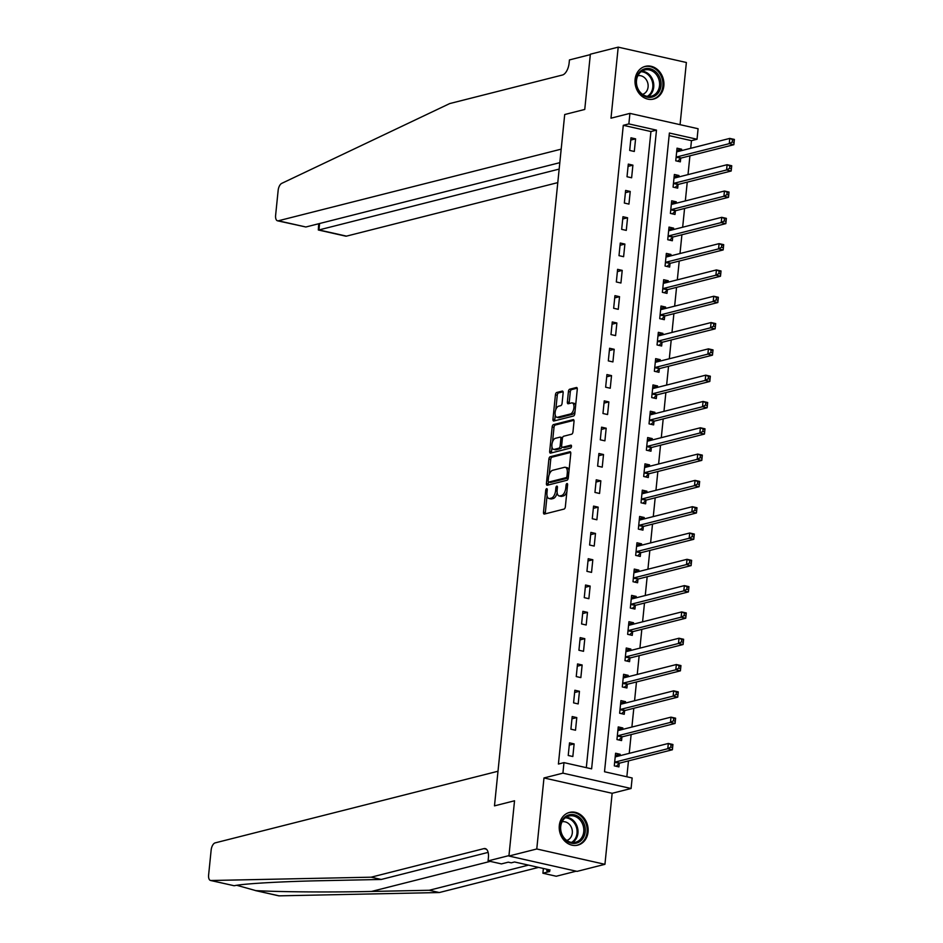 <?xml version="1.0" encoding="UTF-8"?>
<svg xmlns="http://www.w3.org/2000/svg" width="943" height="943" viewBox="0 0 943 943"><rect width="100%" height="100%" fill="white"/><g stroke="black" fill="none" stroke-linecap="round" stroke-linejoin="round"><path stroke-width="1.41" d="M546.634 488.686A1.485 0.731 -77.3 0 0 545.726 490.325L543.498 512.273A2.122 1.037 -77.3 0 0 544.123 514.065A2.122 1.037 -77.3 0 0 544.382 514.065L564.055 509.079A2.122 1.037 -77.3 0 0 565.352 506.733L567.592 484.785A1.485 0.731 -77.3 0 0 567.144 483.523A1.485 0.731 -77.3 0 0 566.967 483.535A1.485 0.731 -77.3 0 0 566.059 485.173L565.765 488.014A6.79 3.312 -77.3 0 1 561.604 495.511L559.953 495.924A6.79 3.312 -77.3 0 1 559.14 495.947A6.79 3.312 -77.3 0 1 557.136 490.195L557.419 487.366A1.485 0.731 -77.3 0 0 556.983 486.105A1.485 0.731 -77.3 0 0 556.806 486.105A1.485 0.731 -77.3 0 0 555.887 487.743L555.604 490.584A6.79 3.312 -77.3 0 1 551.431 498.081L549.793 498.505A6.79 3.312 -77.3 0 1 548.967 498.517A6.79 3.312 -77.3 0 1 546.964 492.776L547.258 489.936A1.485 0.731 -77.3 0 0 546.81 488.674A1.485 0.731 -77.3 0 0 546.634 488.686M635.087 79.471A16.88 14.298 75.8 0 0 653.605 99.062A16.88 14.298 75.8 0 0 663.837 85.943A16.88 14.298 75.8 0 0 645.318 66.352A16.88 14.298 75.8 0 0 635.087 79.471M559.305 825.526A16.88 14.298 75.8 0 0 577.823 845.128A16.88 14.298 75.8 0 0 588.055 831.997A16.88 14.298 75.8 0 0 569.537 812.406A16.88 14.298 75.8 0 0 559.305 825.526M563.136 392.877A2.122 1.037 -77.3 0 0 562.5 391.086A2.122 1.037 -77.3 0 0 562.252 391.097L556.724 392.488A2.122 1.037 -77.3 0 0 555.427 394.834L552.952 419.211A2.122 1.037 -77.3 0 0 553.576 421.002A2.122 1.037 -77.3 0 0 553.836 421.002L573.509 416.016A2.122 1.037 -77.3 0 0 574.806 413.671L577.281 389.294A2.122 1.037 -77.3 0 0 576.656 387.502A2.122 1.037 -77.3 0 0 576.409 387.502L569.737 389.2A2.122 1.037 -77.3 0 0 568.429 391.534L567.368 401.966A2.122 1.037 -77.3 0 0 568.004 403.769A2.122 1.037 -77.3 0 0 568.252 403.757L571.564 402.92A5.682 2.77 -77.3 0 1 572.248 402.909A5.682 2.77 -77.3 0 1 573.839 408.378A5.682 2.77 -77.3 0 1 570.444 413.977L557.49 417.254A5.682 2.77 -77.3 0 1 556.806 417.266A5.682 2.77 -77.3 0 1 555.215 411.796A5.682 2.77 -77.3 0 1 558.61 406.209L560.767 405.655A2.122 1.037 -77.3 0 0 562.075 403.309L563.136 392.877M628.863 123.91L629.924 113.384L698.091 128.731L697.03 139.246L669.389 133.034L604.51 771.751L632.152 777.975L631.079 788.501L562.912 773.154L563.973 762.628L591.615 768.851L656.493 130.122L628.863 123.91L623.288 125.313L558.409 764.042L563.973 762.628M559.824 162.667L305.862 226.992L277.537 220.803A6.495 3.171 -77.3 0 1 275.615 215.322L278.15 190.392A6.495 3.171 -77.3 0 1 281.721 183.378L449.728 103.565L562.488 75.004A10.821 5.281 -77.3 0 0 569.124 63.063L569.442 59.916L590.318 54.623L584.754 109.447L590.365 54.199L618.207 47.15L610.993 118.181L629.924 113.384M508.925 856.032L536.767 848.983L604.935 864.318L577.092 871.379L508.925 856.032L514.536 800.784L494.486 805.864L564.704 114.527L584.754 109.447L564.704 114.527L561.191 149.147L278.315 220.792L305.862 226.992M604.935 864.318L612.148 793.299L543.981 777.951L536.767 848.983M543.981 777.951L562.912 773.154M550.205 456.73A2.122 1.037 -77.3 0 0 548.897 459.076L546.421 483.453A2.122 1.037 -77.3 0 0 547.046 485.244A2.122 1.037 -77.3 0 0 547.305 485.244L566.979 480.258A2.122 1.037 -77.3 0 0 568.287 477.912L570.763 453.536A2.122 1.037 -77.3 0 0 570.138 451.744A2.122 1.037 -77.3 0 0 569.878 451.756L550.205 456.73L552.044 457.155A2.122 1.037 -77.3 0 0 550.736 459.489L549.203 474.612M549.686 451.332L552.162 426.955A2.122 1.037 -77.3 0 1 553.458 424.609L573.144 419.635A2.122 1.037 -77.3 0 1 573.403 419.623A2.122 1.037 -77.3 0 1 574.028 421.415L572.967 431.847A2.122 1.037 -77.3 0 1 571.658 434.193L563.678 436.22A2.122 1.037 -77.3 0 0 562.382 438.554L561.674 445.473A2.122 1.037 -77.3 0 0 562.299 447.277A2.122 1.037 -77.3 0 0 562.558 447.265L570.869 445.167A1.485 0.731 -77.3 0 1 571.045 445.155A1.485 0.731 -77.3 0 1 571.458 446.593A1.485 0.731 -77.3 0 1 570.574 448.055L550.571 453.123A2.122 1.037 -77.3 0 1 550.311 453.123A2.122 1.037 -77.3 0 1 549.686 451.332L551.525 451.744L551.997 447.112M680.068 124.665L686.374 62.497L618.207 47.15M586.31 767.661L650.929 131.537L623.288 125.313M572.837 756.522L574.122 743.897L569.513 742.86L568.228 755.484L572.837 756.522M575.513 730.224L576.786 717.588L572.189 716.55L570.904 729.187L575.513 730.224M578.177 703.914L579.462 691.29L574.853 690.252L573.58 702.877L578.177 703.914M580.853 677.604L582.137 664.98L577.529 663.943L576.244 676.567L580.853 677.604M583.528 651.295L584.801 638.67L580.204 637.633L578.919 650.257L583.528 651.295M586.192 624.997L587.477 612.361L582.868 611.335L581.595 623.96L586.192 624.997M588.868 598.687L590.153 586.063L585.544 585.025L584.259 597.65L588.868 598.687M591.544 572.377L592.829 559.753L588.22 558.716L586.935 571.34L591.544 572.377M594.208 546.068L595.493 533.443L590.884 532.406L589.611 545.042L594.208 546.068M596.884 519.77L598.168 507.134L593.56 506.108L592.275 518.733L596.884 519.77M599.559 493.46L600.844 480.836L596.235 479.798L594.95 492.423L599.559 493.46M602.235 467.15L603.508 454.526L598.911 453.489L597.626 466.113L602.235 467.15M604.899 440.841L606.184 428.216L601.575 427.179L600.29 439.815L604.899 440.841M607.575 414.543L608.86 401.907L604.251 400.881L602.966 413.505L607.575 414.543M610.251 388.233L611.524 375.609L606.927 374.571L605.642 387.196L610.251 388.233M612.915 361.923L614.199 349.299L609.591 348.262L608.318 360.886L612.915 361.923M615.59 335.614L616.875 322.989L612.266 321.952L610.981 334.588L615.59 335.614M618.266 309.316L619.539 296.68L614.942 295.654L613.657 308.278L618.266 309.316M620.93 283.006L622.215 270.382L617.606 269.344L616.333 281.969L620.93 283.006M623.606 256.696L624.891 244.072L620.282 243.035L618.997 255.659L623.606 256.696M626.282 230.387L627.566 217.762L622.958 216.725L621.673 229.361L626.282 230.387M628.946 204.089L630.23 191.464L625.622 190.427L624.349 203.051L628.946 204.089M631.621 177.779L632.906 165.155L628.297 164.117L627.012 176.742L631.621 177.779M634.297 151.469L635.582 138.845L630.973 137.808L629.688 150.432L634.297 151.469M626.847 776.784L628.462 760.883M629.229 753.363L631.126 734.573M631.893 727.053L633.802 708.276M634.568 700.743L636.478 681.966M637.244 674.445L639.154 655.656M639.908 648.136L641.818 629.346M642.584 621.826L644.493 603.048M645.26 595.516L647.169 576.739M647.924 569.218L649.833 550.429M650.599 542.909L652.509 524.119M653.275 516.599L655.185 497.821M655.951 490.289L657.849 471.512M658.615 463.991L660.524 445.202M661.291 437.682L663.2 418.892M663.966 411.372L665.864 392.594M666.63 385.062L668.54 366.285M669.306 358.764L671.216 339.975M671.982 332.455L673.891 313.665M674.646 306.145L676.555 287.367M677.322 279.835L679.231 261.058M679.997 253.537L681.907 234.748M682.661 227.228L684.571 208.438M685.337 200.918L687.247 182.14M688.013 174.608L689.922 155.831M690.689 148.31L691.455 140.66L669.129 135.627M620.034 755.685L620.176 754.27L615.579 753.233L614.294 765.857L618.903 766.895L619.245 763.465M622.71 729.387L622.851 727.961L618.243 726.923L616.958 739.548L621.567 740.585L621.92 737.167M625.374 703.077L625.527 701.651L620.918 700.614L619.634 713.238L624.242 714.275L624.584 710.857M628.05 676.768L628.191 675.341L623.594 674.304L622.309 686.94L626.918 687.977L627.26 684.547M630.726 650.458L630.867 649.043L626.258 648.006L624.985 660.63L629.582 661.668L629.936 658.238M633.401 624.16L633.543 622.734L628.934 621.696L627.649 634.321L632.258 635.358L632.612 631.94M636.065 597.85L636.219 596.424L631.61 595.387L630.325 608.011L634.934 609.048L635.276 605.63M638.741 571.541L638.882 570.114L634.274 569.089L633.001 581.713L637.598 582.75L637.951 579.32M641.417 545.231L641.558 543.816L636.949 542.779L635.665 555.403L640.273 556.441L640.627 553.022M644.081 518.933L644.234 517.507L639.625 516.469L638.34 529.094L642.949 530.131L643.291 526.713M646.757 492.623L646.898 491.197L642.301 490.16L641.016 502.784L645.613 503.821L645.967 500.403M649.432 466.314L649.574 464.887L644.965 463.862L643.68 476.486L648.289 477.523L648.643 474.093M652.096 440.004L652.25 438.589L647.641 437.552L646.356 450.176L650.965 451.214L651.307 447.795M654.772 413.706L654.913 412.28L650.316 411.242L649.032 423.867L653.64 424.904L653.982 421.486M657.448 387.396L657.589 385.97L652.98 384.933L651.696 397.569L656.304 398.594L656.658 395.176M660.112 361.086L660.265 359.66L655.656 358.635L654.371 371.259L658.98 372.296L659.322 368.866M662.788 334.777L662.929 333.362L658.332 332.325L657.047 344.949L661.656 345.987L661.998 342.568M665.463 308.479L665.605 307.053L660.996 306.015L659.723 318.64L664.32 319.677L664.674 316.259M668.139 282.169L668.281 280.743L663.672 279.706L662.387 292.342L666.996 293.367L667.349 289.949M670.803 255.859L670.956 254.433L666.347 253.408L665.063 266.032L669.671 267.069L670.013 263.639M673.479 229.55L673.62 228.135L669.011 227.098L667.738 239.722L672.335 240.76L672.689 237.341M676.155 203.252L676.296 201.826L671.687 200.788L670.402 213.413L675.011 214.45L675.365 211.032M678.819 176.942L678.972 175.516L674.363 174.479L673.078 187.115L677.687 188.14L678.029 184.722M681.494 150.632L681.636 149.206L677.039 148.181L675.754 160.805L680.351 161.842L680.705 158.412M691.455 140.66L697.03 139.246M612.148 793.299L631.079 788.501M650.929 131.537L656.493 130.122M620.176 754.27L615.343 755.496M622.851 727.961L618.019 729.187M625.527 701.651L620.683 702.877M628.191 675.341L623.358 676.567M630.867 649.043L626.034 650.269M633.543 622.734L628.71 623.96M636.219 596.424L631.374 597.65M638.882 570.114L634.05 571.34M641.558 543.816L636.725 545.042M644.234 517.507L639.389 518.733M646.898 491.197L642.065 492.423M649.574 464.887L644.741 466.113M652.25 438.589L647.405 439.815M654.913 412.28L650.081 413.505M657.589 385.97L652.756 387.196M660.265 359.66L655.42 360.886M662.929 333.362L658.096 334.588M665.605 307.053L660.772 308.278M668.281 280.743L663.448 281.969M670.956 254.433L666.112 255.659M673.62 228.135L668.787 229.361M676.296 201.826L671.463 203.051M678.972 175.516L674.127 176.742M681.636 149.206L676.803 150.432M574.122 743.897L569.277 745.123M576.786 717.588L571.953 718.814M579.462 691.29L574.629 692.516M582.137 664.98L577.305 666.206M584.801 638.67L579.969 639.896M587.477 612.361L582.644 613.587M590.153 586.063L585.32 587.289M592.829 559.753L587.984 560.979M595.493 533.443L590.66 534.669M598.168 507.134L593.336 508.36M600.844 480.836L596 482.062M603.508 454.526L598.675 455.752M606.184 428.216L601.351 429.442M608.86 401.907L604.015 403.132M611.524 375.609L606.691 376.835M614.199 349.299L609.367 350.525M616.875 322.989L612.042 324.215M619.539 296.68L614.706 297.905M622.215 270.382L617.382 271.608M624.891 244.072L620.058 245.298M627.566 217.762L622.722 218.988M630.23 191.464L625.398 192.678M632.906 165.155L628.073 166.381M635.582 138.845L630.737 140.071M548.967 498.517L550.818 498.93A6.79 3.312 -77.3 0 0 551.631 498.918L549.793 498.505M557.148 492.741A6.79 3.312 -77.3 0 1 553.27 498.505L551.631 498.918M559.14 495.947L560.979 496.36A6.79 3.312 -77.3 0 0 561.804 496.336L559.953 495.924M566.896 491.609A6.79 3.312 -77.3 0 1 563.442 495.924L561.804 496.336M547.058 495.759L545.337 512.686A2.122 1.037 -77.3 0 0 545.408 513.794M570.692 452.428L552.044 457.155M548.461 481.967L548.26 483.865A2.122 1.037 -77.3 0 0 548.331 484.985M548.178 480.789A1.485 0.731 -77.3 0 0 548.626 482.05A1.485 0.731 -77.3 0 0 548.802 482.05L566.071 477.677A1.485 0.731 -77.3 0 0 566.991 476.026L567.285 473.032A6.79 3.312 -77.3 0 0 565.281 467.292A6.79 3.312 -77.3 0 0 564.468 467.315L552.657 470.298A6.79 3.312 -77.3 0 0 548.484 477.795L548.178 480.789M550.299 482.38A1.485 0.731 -77.3 0 0 550.464 482.462A1.485 0.731 -77.3 0 0 550.641 482.462L548.802 482.05M568.299 477.818A1.485 0.731 -77.3 0 1 567.922 478.089L550.641 482.462M569.042 470.474A6.79 3.312 -77.3 0 0 567.132 467.704L565.281 467.292M552.527 441.866L554.001 427.368L552.162 426.955M573.957 420.307L555.309 425.034A2.122 1.037 -77.3 0 0 554.001 427.368M563.914 447.571A2.122 1.037 -77.3 0 0 564.15 447.689A2.122 1.037 -77.3 0 0 564.397 447.677L571.482 445.886M555.403 438.306A5.682 2.77 -77.3 0 0 552.009 443.905A5.682 2.77 -77.3 0 0 553.588 449.375A5.682 2.77 -77.3 0 0 554.284 449.363L558.845 448.208A2.122 1.037 -77.3 0 0 560.142 445.862L560.849 438.943A2.122 1.037 -77.3 0 0 560.225 437.151A2.122 1.037 -77.3 0 0 559.965 437.151L555.403 438.306M553.588 449.375L555.439 449.799A5.682 2.77 -77.3 0 0 556.122 449.776L554.284 449.363M561.875 446.911A2.122 1.037 -77.3 0 1 560.684 448.62L556.122 449.776M562.488 437.929A2.122 1.037 -77.3 0 0 562.063 437.564A2.122 1.037 -77.3 0 0 561.804 437.576M551.525 451.744A2.122 1.037 -77.3 0 0 551.596 452.864M556.806 417.266L558.645 417.69A5.682 2.77 -77.3 0 0 559.329 417.666L557.49 417.254M575.077 411.03A5.682 2.77 -77.3 0 1 572.283 414.39L559.329 417.666M575.654 405.419A5.682 2.77 -77.3 0 0 574.087 403.321L572.248 402.909M577.21 388.186L571.576 389.612A2.122 1.037 -77.3 0 0 570.279 391.958L569.218 402.39A2.122 1.037 -77.3 0 0 569.289 403.498M555.238 415.168L554.79 419.623A2.122 1.037 -77.3 0 0 554.861 420.743M563.065 391.769L558.574 392.901A2.122 1.037 -77.3 0 0 557.266 395.247L555.816 409.568M615.319 755.744L617.406 756.357M670.992 744.982L670.779 747.08L672.618 747.504L672.83 745.394L668.328 743.461L672.925 744.499L672.394 749.756L667.785 748.718L668.328 743.461L615.755 756.769A2.169 1.061 102.7 0 1 615.496 756.781A2.169 1.061 102.7 0 1 615.355 756.722L615.225 756.651M616.239 766.294L619.398 763.323A2.169 1.061 102.7 0 1 619.834 763.076L672.394 749.756L672.618 747.504M614.636 762.439L614.789 762.286A2.169 1.061 102.7 0 1 615.225 762.038L667.785 748.718L670.779 747.08M672.925 744.499L672.83 745.394M236.799 885.3L255.812 890.616C280.59 891.995 331.17 892.361 371.483 891.453L429.23 890.263L528.493 865.12M371.141 877.19L381.231 879.465L323.484 880.656C282.605 881.434 243.542 883.65 234.17 885.748L210.525 880.467A6.495 3.171 -77.3 0 0 210.914 880.503L371.141 877.19L483.9 848.629A10.821 5.281 102.7 0 1 485.209 848.594A10.821 5.281 102.7 0 1 488.403 857.741L488.085 860.9L508.961 855.607L514.536 800.784L494.486 805.864L497.998 771.244L215.122 842.889A6.495 3.171 -77.3 0 0 211.149 850.056L208.615 874.986A6.495 3.171 -77.3 0 0 210.525 880.467M429.23 890.263L439.308 892.538L538.583 867.395M488.12 852.389L381.231 879.465M255.812 890.616L279.081 895.85L439.308 892.538M488.085 860.9L501.44 863.906L508.289 862.173L511.236 862.833L514.572 861.985L550.134 869.988L546.799 870.837L549.745 871.497L542.897 873.23L556.252 876.247L576.232 871.179M543.38 868.468L542.897 873.23M279.081 895.85A6.495 3.171 102.7 0 1 278.704 895.815A6.495 3.171 102.7 0 1 278.338 895.685M546.952 869.269L546.799 870.837M559.164 169.092L318.946 229.939L346.494 236.127A6.495 3.171 102.7 0 1 345.704 236.151L318.321 229.986L318.946 229.939L319.594 223.515M557.796 182.612L346.494 236.127M277.537 220.803A6.495 3.171 -77.3 0 0 278.315 220.792M318.699 223.739L318.321 229.986M617.995 729.434L620.07 730.047M673.667 718.672L673.455 720.782L675.294 721.195L675.506 719.085L670.992 717.151L675.601 718.189L675.07 723.446L670.461 722.409L670.992 717.151L618.431 730.46A2.169 1.061 102.7 0 1 618.172 730.471A2.169 1.061 102.7 0 1 618.03 730.412L617.901 730.342M618.914 739.984L622.074 737.025A2.169 1.061 102.7 0 1 622.498 736.766L675.07 723.446L675.294 721.195M617.311 736.129L617.465 735.988A2.169 1.061 102.7 0 1 617.889 735.729L670.461 722.409L673.455 720.782M675.601 718.189L675.506 719.085M620.659 703.124L622.745 703.737M676.331 692.362L676.119 694.472L677.97 694.885L678.182 692.787L673.667 690.842L678.276 691.879L677.734 697.148L673.137 696.111L673.667 690.842L621.095 704.162A2.169 1.061 102.7 0 1 620.836 704.162A2.169 1.061 102.7 0 1 620.706 704.115L620.565 704.044M621.59 713.686L624.737 710.716A2.169 1.061 102.7 0 1 625.174 710.456L677.734 697.148L677.97 694.885M619.987 709.82L620.14 709.678A2.169 1.061 102.7 0 1 620.565 709.419L673.137 696.111L676.119 694.472M678.276 691.879L678.182 692.787M623.335 676.815L625.421 677.439M679.007 666.064L678.795 668.163L680.634 668.575L680.846 666.477L676.343 664.532L680.94 665.569L680.41 670.838L675.801 669.801L676.343 664.532L623.771 677.852A2.169 1.061 102.7 0 1 623.512 677.852A2.169 1.061 102.7 0 1 623.37 677.805L623.24 677.734M624.254 687.376L627.413 684.406A2.169 1.061 102.7 0 1 627.849 684.146L680.41 670.838L680.634 668.575M622.651 683.51L622.804 683.369A2.169 1.061 102.7 0 1 623.24 683.109L675.801 669.801L678.795 668.163M680.94 665.569L680.846 666.477M626.011 650.517L628.097 651.13M681.683 639.755L681.471 641.853L683.31 642.277L683.522 640.167L679.007 638.234L683.616 639.271L683.086 644.529L678.477 643.491L679.007 638.234L626.447 651.542A2.169 1.061 102.7 0 1 626.187 651.554A2.169 1.061 102.7 0 1 626.046 651.495L625.916 651.424M626.93 661.067L630.089 658.096A2.169 1.061 102.7 0 1 630.513 657.849L683.086 644.529L683.31 642.277M625.327 657.212L625.48 657.059A2.169 1.061 102.7 0 1 625.916 656.811L678.477 643.491L681.471 641.853M683.616 639.271L683.522 640.167M582.833 838.516A14.605 12.377 -104.2 0 1 565.317 839.895A14.605 12.377 -104.2 0 1 562.735 819.467A14.605 12.377 -104.2 0 1 580.251 818.088A14.605 12.377 -104.2 0 1 582.833 838.516M562.924 820.316A13.52 11.457 75.8 0 0 562.735 835.934A13.52 11.457 75.8 0 0 575.548 842.24A13.52 11.457 75.8 0 0 581.536 837.95A13.52 11.457 75.8 0 0 581.725 822.331A13.52 11.457 75.8 0 0 568.912 816.025A13.52 11.457 75.8 0 0 562.924 820.316M566.79 840.437A9.63 8.157 75.8 0 0 570.727 837.467A9.63 8.157 75.8 0 0 570.963 826.516A9.63 8.157 75.8 0 0 562.063 821.789M575.961 845.447A16.762 14.204 75.8 0 0 576.904 845.246A16.762 14.204 75.8 0 0 584.33 839.93A16.762 14.204 75.8 0 0 584.566 820.563A16.762 14.204 75.8 0 0 568.676 812.736A16.762 14.204 75.8 0 0 567.745 813.007M637.079 87.616A14.605 12.377 -104.2 0 1 643.597 69.228A14.605 12.377 -104.2 0 1 660.065 78.257A14.605 12.377 -104.2 0 1 653.534 96.634A14.605 12.377 -104.2 0 1 637.079 87.616M658.65 78.74A13.52 11.457 75.8 0 0 644.694 69.971A13.52 11.457 75.8 0 0 637.374 87.404A13.52 11.457 75.8 0 0 651.33 96.186A13.52 11.457 75.8 0 0 658.65 78.74M642.572 94.371A9.63 8.157 75.8 0 0 647.464 82.053A9.63 8.157 75.8 0 0 637.845 75.723M651.743 99.38A16.762 14.204 75.8 0 0 652.686 99.192A16.762 14.204 75.8 0 0 661.762 77.562A16.762 14.204 75.8 0 0 644.458 66.682A16.762 14.204 75.8 0 0 643.527 66.953M628.675 624.207L630.761 624.82M684.347 613.445L684.135 615.555L685.985 615.968L686.198 613.858L681.683 611.924L686.292 612.962L685.75 618.219L681.152 617.182L681.683 611.924L629.122 625.233A2.169 1.061 102.7 0 1 628.851 625.244A2.169 1.061 102.7 0 1 628.722 625.197L628.592 625.115M629.606 634.757L632.753 631.798A2.169 1.061 102.7 0 1 633.189 631.539L685.75 618.219L685.985 615.968M628.003 630.902L628.156 630.761A2.169 1.061 102.7 0 1 628.58 630.502L681.152 617.182L684.135 615.555M686.292 612.962L686.198 613.858M631.35 597.897L633.437 598.51M687.023 587.135L686.81 589.245L688.649 589.658L688.861 587.56L684.359 585.615L688.956 586.652L688.425 591.921L683.816 590.884L684.359 585.615L631.786 598.935A2.169 1.061 102.7 0 1 631.527 598.935A2.169 1.061 102.7 0 1 631.386 598.888L631.256 598.817M632.27 608.459L635.429 605.489A2.169 1.061 102.7 0 1 635.865 605.229L688.425 591.921L688.649 589.658M630.667 604.593L630.82 604.451A2.169 1.061 102.7 0 1 631.256 604.192L683.816 590.884L686.81 589.245M688.956 586.652L688.861 587.56M634.026 571.588L636.112 572.212M689.698 560.837L689.486 562.936L691.325 563.348L691.537 561.25L687.023 559.305L691.632 560.342L691.101 565.611L686.492 564.574L687.023 559.305L634.462 572.625A2.169 1.061 102.7 0 1 634.203 572.637A2.169 1.061 102.7 0 1 634.061 572.578L633.932 572.507M634.945 582.149L638.105 579.179A2.169 1.061 102.7 0 1 638.529 578.919L691.101 565.611L691.325 563.348M633.342 578.283L633.496 578.142A2.169 1.061 102.7 0 1 633.932 577.882L686.492 564.574L689.486 562.936M691.632 560.342L691.537 561.25M636.69 545.29L638.776 545.903M692.374 534.528L692.15 536.626L694.001 537.05L694.213 534.94L689.698 533.007L694.307 534.044L693.765 539.302L689.168 538.264L689.698 533.007L637.138 546.315A2.169 1.061 102.7 0 1 636.867 546.327A2.169 1.061 102.7 0 1 636.737 546.268L636.608 546.197M637.621 555.84L640.769 552.869A2.169 1.061 102.7 0 1 641.205 552.622L693.765 539.302L694.001 537.05M636.018 551.985L636.171 551.832A2.169 1.061 102.7 0 1 636.596 551.584L689.168 538.264L692.15 536.626M694.307 534.044L694.213 534.94M639.366 518.98L641.452 519.593M695.038 508.218L694.826 510.328L696.665 510.741L696.889 508.631L692.374 506.697L696.983 507.735L696.441 512.992L691.832 511.955L692.374 506.697L639.802 520.006A2.169 1.061 102.7 0 1 639.543 520.017A2.169 1.061 102.7 0 1 639.401 519.97L639.271 519.888M640.297 529.53L643.444 526.571A2.169 1.061 102.7 0 1 643.88 526.312L696.441 512.992L696.665 510.741M638.694 525.675L638.835 525.534A2.169 1.061 102.7 0 1 639.271 525.275L691.832 511.955L694.826 510.328M696.983 507.735L696.889 508.631M642.042 492.67L644.128 493.283M697.714 481.908L697.502 484.018L699.341 484.431L699.553 482.333L695.038 480.388L699.647 481.425L699.117 486.694L694.508 485.657L695.038 480.388L642.478 493.708A2.169 1.061 102.7 0 1 642.218 493.708A2.169 1.061 102.7 0 1 642.077 493.661L641.947 493.59M642.961 503.232L646.12 500.261A2.169 1.061 102.7 0 1 646.544 500.002L699.117 486.694L699.341 484.431M641.358 499.366L641.511 499.224A2.169 1.061 102.7 0 1 641.947 498.965L694.508 485.657L697.502 484.018M699.647 481.425L699.553 482.333M644.717 466.361L646.792 466.985M700.39 455.61L700.166 457.709L702.016 458.121L702.229 456.023L697.714 454.09L702.323 455.115L701.792 460.384L697.183 459.347L697.714 454.09L645.153 467.398A2.169 1.061 102.7 0 1 644.894 467.41A2.169 1.061 102.7 0 1 644.753 467.351L644.623 467.28M645.637 476.922L648.796 473.952A2.169 1.061 102.7 0 1 649.22 473.692L701.792 460.384L702.016 458.121M644.034 473.056L644.187 472.914A2.169 1.061 102.7 0 1 644.611 472.655L697.183 459.347L700.166 457.709M702.323 455.115L702.229 456.023M647.381 440.063L649.468 440.676M703.054 429.301L702.841 431.399L704.68 431.823L704.904 429.713L700.39 427.78L704.999 428.817L704.456 434.075L699.859 433.037L700.39 427.78L647.817 441.088A2.169 1.061 102.7 0 1 647.558 441.1A2.169 1.061 102.7 0 1 647.417 441.041L647.287 440.97M648.312 450.613L651.46 447.642A2.169 1.061 102.7 0 1 651.896 447.395L704.456 434.075L704.68 431.823M646.709 446.758L646.851 446.605A2.169 1.061 102.7 0 1 647.287 446.357L699.859 433.037L702.841 431.399M704.999 428.817L704.904 429.713M650.057 413.753L652.143 414.366M705.729 402.991L705.517 405.101L707.356 405.514L707.568 403.404L703.065 401.47L707.663 402.508L707.132 407.765L702.523 406.728L703.065 401.47L650.493 414.779A2.169 1.061 102.7 0 1 650.234 414.79A2.169 1.061 102.7 0 1 650.092 414.743L649.963 414.661M650.976 424.315L654.136 421.344A2.169 1.061 102.7 0 1 654.572 421.085L707.132 407.765L707.356 405.514M649.373 420.448L649.527 420.307A2.169 1.061 102.7 0 1 649.963 420.048L702.523 406.728L705.517 405.101M707.663 402.508L707.568 403.404M652.733 387.443L654.807 388.056M708.405 376.681L708.193 378.791L710.032 379.204L710.244 377.106L705.729 375.161L710.338 376.198L709.808 381.467L705.199 380.43L705.729 375.161L653.169 388.481A2.169 1.061 102.7 0 1 652.91 388.481A2.169 1.061 102.7 0 1 652.768 388.433L652.639 388.363M653.652 398.005L656.811 395.034A2.169 1.061 102.7 0 1 657.236 394.775L709.808 381.467L710.032 379.204M652.049 394.139L652.202 393.997A2.169 1.061 102.7 0 1 652.627 393.738L705.199 380.43L708.193 378.791M710.338 376.198L710.244 377.106M655.397 361.145L657.483 361.758M711.069 350.383L710.857 352.482L712.708 352.894L712.92 350.796L708.405 348.863L713.014 349.888L712.472 355.157L707.875 354.12L708.405 348.863L655.833 362.171A2.169 1.061 102.7 0 1 655.574 362.183A2.169 1.061 102.7 0 1 655.444 362.124L655.302 362.053M656.328 371.695L659.475 368.725A2.169 1.061 102.7 0 1 659.911 368.465L712.472 355.157L712.708 352.894M654.725 367.829L654.878 367.687A2.169 1.061 102.7 0 1 655.302 367.428L707.875 354.12L710.857 352.482M713.014 349.888L712.92 350.796M658.073 334.836L660.159 335.449M713.745 324.074L713.533 326.172L715.372 326.596L715.584 324.486L711.081 322.553L715.678 323.59L715.148 328.848L710.539 327.81L711.081 322.553L658.509 335.861A2.169 1.061 102.7 0 1 658.249 335.873A2.169 1.061 102.7 0 1 658.108 335.814L657.978 335.743M658.992 345.386L662.151 342.415A2.169 1.061 102.7 0 1 662.587 342.168L715.148 328.848L715.372 326.596M657.389 341.531L657.542 341.378A2.169 1.061 102.7 0 1 657.978 341.13L710.539 327.81L713.533 326.172M715.678 323.59L715.584 324.486M660.748 308.526L662.835 309.139M716.421 297.764L716.208 299.874L718.047 300.287L718.26 298.177L713.745 296.243L718.354 297.281L717.823 302.538L713.214 301.501L713.745 296.243L661.184 309.563A2.169 1.061 102.7 0 1 660.925 309.563A2.169 1.061 102.7 0 1 660.784 309.516L660.654 309.434M661.668 319.088L664.827 316.117A2.169 1.061 102.7 0 1 665.251 315.858L717.823 302.538L718.047 300.287M660.065 315.221L660.218 315.08A2.169 1.061 102.7 0 1 660.654 314.821L713.214 301.501L716.208 299.874M718.354 297.281L718.26 298.177M663.412 282.216L665.499 282.829M719.085 271.454L718.872 273.564L720.723 273.977L720.935 271.879L716.421 269.934L721.03 270.971L720.487 276.24L715.89 275.203L716.421 269.934L663.86 283.254A2.169 1.061 102.7 0 1 663.589 283.254A2.169 1.061 102.7 0 1 663.459 283.206L663.33 283.136M664.344 292.778L667.491 289.807A2.169 1.061 102.7 0 1 667.927 289.548L720.487 276.24L720.723 273.977M662.74 288.912L662.894 288.77A2.169 1.061 102.7 0 1 663.318 288.511L715.89 275.203L718.872 273.564M721.03 270.971L720.935 271.879M666.088 255.918L668.174 256.531M721.76 245.156L721.548 247.255L723.387 247.667L723.599 245.569L719.096 243.636L723.694 244.661L723.163 249.93L718.554 248.893L719.096 243.636L666.524 256.944A2.169 1.061 102.7 0 1 666.265 256.956A2.169 1.061 102.7 0 1 666.123 256.897L665.994 256.826M667.007 266.468L670.167 263.498A2.169 1.061 102.7 0 1 670.603 263.238L723.163 249.93L723.387 247.667M665.404 262.602L665.558 262.46A2.169 1.061 102.7 0 1 665.994 262.201L718.554 248.893L721.548 247.255M723.694 244.661L723.599 245.569M668.764 229.609L670.85 230.222M724.436 218.847L724.224 220.957L726.063 221.369L726.275 219.259L721.76 217.326L726.369 218.363L725.839 223.621L721.23 222.583L721.76 217.326L669.2 230.634A2.169 1.061 102.7 0 1 668.941 230.646A2.169 1.061 102.7 0 1 668.799 230.587L668.67 230.516M669.683 240.159L672.842 237.188A2.169 1.061 102.7 0 1 673.267 236.941L725.839 223.621L726.063 221.369M668.08 236.304L668.233 236.151A2.169 1.061 102.7 0 1 668.67 235.903L721.23 222.583L724.224 220.957M726.369 218.363L726.275 219.259M671.44 203.299L673.514 203.912M727.112 192.537L726.888 194.647L728.739 195.06L728.951 192.95L724.436 191.016L729.045 192.054L728.503 197.311L723.906 196.274L724.436 191.016L671.876 204.336A2.169 1.061 102.7 0 1 671.605 204.336A2.169 1.061 102.7 0 1 671.475 204.289L671.345 204.207M672.359 213.861L675.506 210.89A2.169 1.061 102.7 0 1 675.942 210.631L728.503 197.311L728.739 195.06M670.756 209.994L670.909 209.853A2.169 1.061 102.7 0 1 671.333 209.594L723.906 196.274L726.888 194.647M729.045 192.054L728.951 192.95M674.104 176.989L676.19 177.602M729.776 166.227L729.564 168.337L731.403 168.75L731.627 166.652L727.112 164.707L731.721 165.744L731.179 171.013L726.57 169.976L727.112 164.707L674.54 178.027A2.169 1.061 102.7 0 1 674.28 178.027A2.169 1.061 102.7 0 1 674.139 177.979L674.009 177.909M675.035 187.551L678.182 184.58A2.169 1.061 102.7 0 1 678.618 184.321L731.179 171.013L731.403 168.75M673.432 183.685L673.573 183.543A2.169 1.061 102.7 0 1 674.009 183.284L726.57 169.976L729.564 168.337M731.721 165.744L731.627 166.652M676.779 150.691L678.866 151.304M732.452 139.929L732.24 142.028L734.078 142.44L734.291 140.342L729.776 138.409L734.385 139.434L733.854 144.703L729.245 143.666L729.776 138.409L677.215 151.717A2.169 1.061 102.7 0 1 676.956 151.729A2.169 1.061 102.7 0 1 676.815 151.67L676.685 151.599M677.699 161.241L680.858 158.271A2.169 1.061 102.7 0 1 681.282 158.011L733.854 144.703L734.078 142.44M676.096 157.375L676.249 157.233A2.169 1.061 102.7 0 1 676.685 156.974L729.245 143.666L732.24 142.028M734.385 139.434L734.291 140.342M547.188 490.655L545.726 490.325M567.509 485.504L566.059 485.173M557.348 488.073L555.887 487.743M553.27 498.505L551.431 498.081M557.077 490.926L555.604 490.584M563.442 495.924L561.604 495.511M567.226 488.344L565.765 488.014M545.337 512.686L543.498 512.273M548.26 483.865L546.421 483.453M550.736 459.489L548.897 459.076M567.922 478.089L566.071 477.677M568.44 476.356L566.991 476.026M568.747 473.362L567.285 473.032M555.309 425.034L553.458 424.609M564.397 447.677L562.558 447.265M560.684 448.62L558.845 448.208M561.674 446.204L560.142 445.862M562.311 439.273L560.849 438.943M572.283 414.39L570.444 413.977M569.218 402.39L567.368 401.966M570.279 391.958L568.429 391.534M571.576 389.612L569.737 389.2M554.79 419.623L552.952 419.211M557.266 395.247L555.427 394.834M558.574 392.901L556.724 392.488M619.398 763.323L614.789 762.286M619.834 763.076L615.225 762.038M371.483 891.453L490.23 861.383M486.376 849.183L483.9 848.629M210.914 880.503L234.17 885.748M622.074 737.025L617.465 735.988M622.498 736.766L617.889 735.729M624.737 710.716L620.14 709.678M625.174 710.456L620.565 709.419M627.413 684.406L622.804 683.369M627.849 684.146L623.24 683.109M630.089 658.096L625.48 657.059M630.513 657.849L625.916 656.811M566.13 817.216A13.52 11.457 -104.2 0 1 576.715 825.384A13.52 11.457 -104.2 0 1 575.737 839.423A13.52 11.457 -104.2 0 1 572.531 842.523M571.552 842.405A13.072 11.08 75.8 0 0 574.876 839.27A13.072 11.08 75.8 0 0 575.76 825.549A13.072 11.08 75.8 0 0 565.305 817.781M641.912 71.161A13.52 11.457 -104.2 0 1 652.851 80.214A13.52 11.457 -104.2 0 1 648.312 96.457M647.334 96.351A13.072 11.08 75.8 0 0 651.955 80.497A13.072 11.08 75.8 0 0 641.087 71.727M632.753 631.798L628.156 630.761M633.189 631.539L628.58 630.502M635.429 605.489L630.82 604.451M635.865 605.229L631.256 604.192M638.105 579.179L633.496 578.142M638.529 578.919L633.932 577.882M640.769 552.869L636.171 551.832M641.205 552.622L636.596 551.584M643.444 526.571L638.835 525.534M643.88 526.312L639.271 525.275M646.12 500.261L641.511 499.224M646.544 500.002L641.947 498.965M648.796 473.952L644.187 472.914M649.22 473.692L644.611 472.655M651.46 447.642L646.851 446.605M651.896 447.395L647.287 446.357M654.136 421.344L649.527 420.307M654.572 421.085L649.963 420.048M656.811 395.034L652.202 393.997M657.236 394.775L652.627 393.738M659.475 368.725L654.878 367.687M659.911 368.465L655.302 367.428M662.151 342.415L657.542 341.378M662.587 342.168L657.978 341.13M664.827 316.117L660.218 315.08M665.251 315.858L660.654 314.821M667.491 289.807L662.894 288.77M667.927 289.548L663.318 288.511M670.167 263.498L665.558 262.46M670.603 263.238L665.994 262.201M672.842 237.188L668.233 236.151M673.267 236.941L668.67 235.903M675.506 210.89L670.909 209.853M675.942 210.631L671.333 209.594M678.182 184.58L673.573 183.543M678.618 184.321L674.009 183.284M680.858 158.271L676.249 157.233M681.282 158.011L676.685 156.974M550.464 482.462L548.626 482.05M564.15 447.689L562.299 447.277M562.063 437.564L560.225 437.151M255.199 890.522L278.704 895.815M568.676 812.736L567.992 812.913M576.904 845.246L576.232 845.411M652.686 99.192L652.014 99.357M644.458 66.682L643.774 66.847"/></g></svg>
